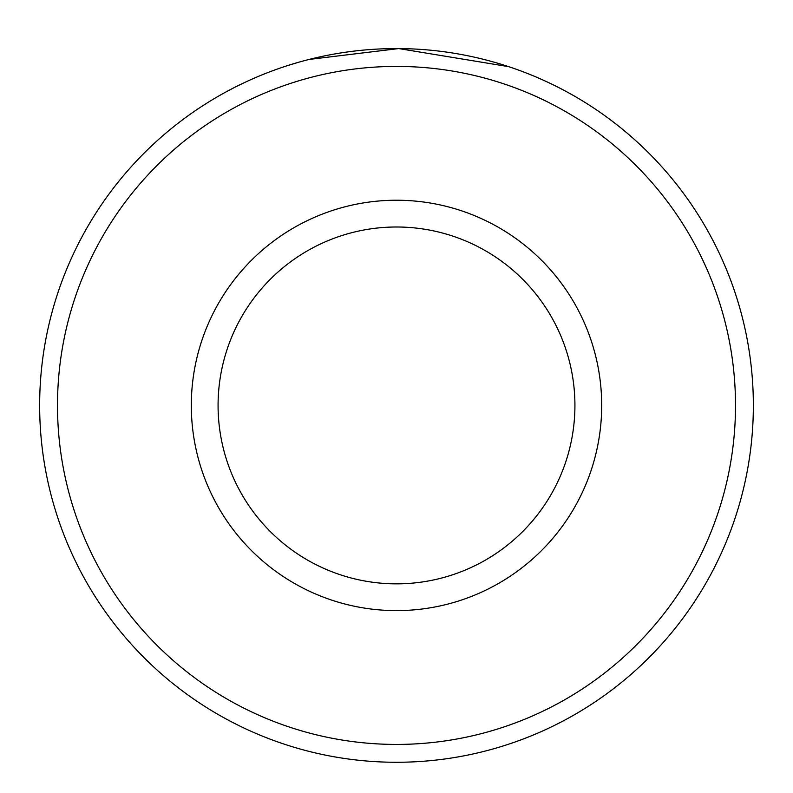 <?xml version="1.0" encoding="UTF-8"?>
<svg xmlns="http://www.w3.org/2000/svg" width="793" height="793" viewBox="0 0 793 793"><rect width="100%" height="100%" fill="white"/><g stroke="black" fill="none" stroke-linecap="round" stroke-linejoin="round"><path stroke-width="1.19" d="M309.002 59.455L398.73 48.571L508.63 66.642M735.507 405.421A339.007 339.007 0 0 0 396.5 66.414A339.007 339.007 0 0 0 57.492 405.421A339.007 339.007 0 0 0 396.5 744.429A339.007 339.007 0 0 0 735.507 405.421M39.65 405.421A356.85 356.85 0 0 1 396.5 48.571A356.85 356.85 0 0 1 753.35 405.421A356.85 356.85 0 0 1 396.5 762.271A356.85 356.85 0 0 1 39.65 405.421M574.925 405.421A178.425 178.425 0 0 0 396.5 226.996A178.425 178.425 0 0 0 218.075 405.421A178.425 178.425 0 0 0 396.5 583.846A178.425 178.425 0 0 0 574.925 405.421M298.961 62.161L286.551 65.908M601.689 405.421A205.189 205.189 0 0 1 396.5 610.61A205.189 205.189 0 0 1 191.311 405.421A205.189 205.189 0 0 1 396.5 200.232A205.189 205.189 0 0 1 601.689 405.421"/></g></svg>
